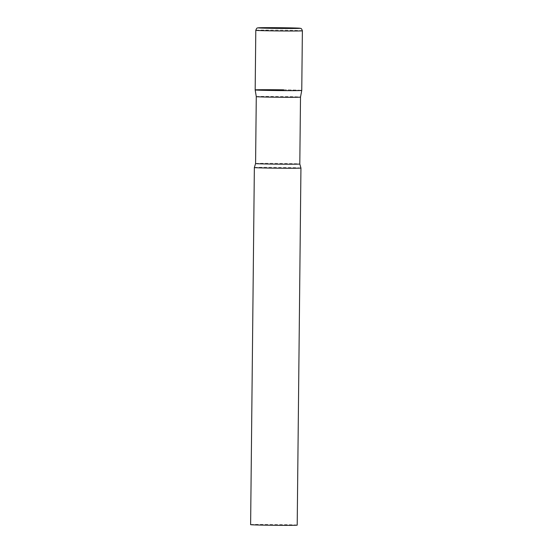 <?xml version="1.0" encoding="UTF-8"?>
<svg xmlns="http://www.w3.org/2000/svg" width="553" height="553" viewBox="0 0 553 553"><rect width="100%" height="100%" fill="white"/><g stroke="black" fill="none" stroke-linecap="round" stroke-linejoin="round"><path stroke-width="0.41" stroke-dasharray="2.77 2.07" d="M283.71 89.835A23.295 0.394 -179.4 0 1 301.758 90.416A23.295 0.394 0.6 0 0 281.104 89.8A23.295 0.394 0.6 0 0 255.769 89.842A23.295 0.394 0.6 0 0 255.175 89.925M256.281 96.63L256.281 96.63A22.113 0.373 -179.4 0 1 283.371 96.547A22.113 0.373 -179.4 0 1 300.507 97.093L300.507 97.093M254.359 167.545A23.295 0.394 -179.4 0 1 282.894 167.462A23.295 0.394 -179.4 0 1 300.943 168.036M250.62 524.645A23.295 0.394 -179.4 0 1 279.154 524.555A23.295 0.394 -179.4 0 1 297.203 525.129M302.38 30.795A23.295 0.394 0.6 0 0 281.733 30.18A23.295 0.394 0.6 0 0 256.392 30.221A23.295 0.394 0.6 0 0 255.797 30.304M255.583 163.543A22.113 0.373 -179.4 0 1 282.673 163.46A22.113 0.373 -179.4 0 1 299.802 164.006"/><path stroke-width="0.83" d="M255.175 89.925L255.797 30.304A23.295 0.394 0.6 0 0 276.445 30.913A23.295 0.394 0.6 0 0 301.779 30.878A23.295 0.394 0.6 0 0 302.38 30.795L301.758 90.409L300.507 97.093A22.113 0.373 -179.4 0 1 273.417 97.176A22.113 0.373 -179.4 0 1 256.281 96.63L255.175 89.925A23.295 0.394 0.6 0 0 275.823 90.533A23.295 0.394 0.6 0 0 301.157 90.492A23.295 0.394 0.6 0 0 301.758 90.409A23.295 0.394 -179.4 0 1 273.217 90.498A23.295 0.394 -179.4 0 1 255.175 89.925A23.295 0.394 -179.4 0 1 283.71 89.835M272.408 168.126A23.295 0.394 -179.4 0 1 254.359 167.552A23.295 0.394 -179.4 0 1 254.359 167.545L250.62 524.645A23.295 0.394 -179.4 0 0 268.668 525.219A23.295 0.394 -179.4 0 0 297.203 525.129L300.943 168.043A23.295 0.394 -179.4 0 1 300.943 168.043A23.295 0.394 -179.4 0 1 272.408 168.126M256.281 96.63L255.583 163.543L254.359 167.545M258.839 27.774A20.807 0.353 0.6 0 0 274.426 28.362A20.807 0.353 0.6 0 0 299.387 28.355A20.807 0.353 0.6 0 0 283.8 27.768A20.807 0.353 0.6 0 0 258.839 27.774M300.507 97.093L299.802 164.006A22.113 0.373 -179.4 0 1 272.712 164.089A22.113 0.373 -179.4 0 1 255.583 163.543M255.797 30.304C256.993 27.062 257.456 28.217 258.659 27.774L300.224 28.286C300.569 28.701 301.254 27.491 302.38 30.795M299.802 164.006L300.943 168.036"/></g></svg>
